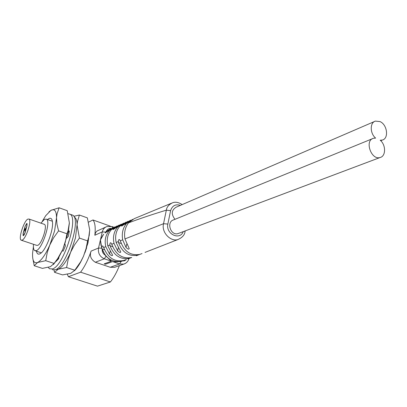 <?xml version="1.0" encoding="UTF-8"?>
<svg xmlns="http://www.w3.org/2000/svg" width="407" height="407" viewBox="0 0 407 407"><rect width="100%" height="100%" fill="white"/><g stroke="black" fill="none" stroke-linecap="round" stroke-linejoin="round"><path stroke-width="0.61" d="M24.827 227.02L26.633 223.55L26.974 223.535L26.923 225.829L25.249 232.148C24.512 234.493 23.794 235.658 23.107 235.638L23.158 233.303L24.903 227.045M27.111 223.753L26.791 224.054M24.781 229.304L24.527 230.265M23.423 235.16L23.489 235.592M22.237 240.12C26.114 238.543 31.944 220.518 29.07 219.058L27.808 219.119C23.886 220.981 18.208 238.685 21.088 240.155L22.237 240.12M21.561 240.313L36.594 245.335L37.8 245.324C41.835 243.824 47.563 225.921 44.516 224.399L43.976 224.216M40.919 223.158L44.526 219.271L46.556 219.21C51.124 221.484 42.47 248.463 36.437 250.605L34.671 250.61C33.603 249.796 33.216 247.69 33.496 244.302M88.136 239.443L87.82 242.491M86.645 247.761L84.931 252.711M105.815 227.03L98.24 230.489C96.52 230.927 95.38 232.509 94.826 235.241C95.691 227.671 95.075 222.583 92.974 219.968L88.599 222.105M67.348 274.262L68.391 276.724L80.576 272.191C84.656 266.727 88.161 259.697 91.102 251.104C89.398 255.647 90.802 259.366 95.314 262.25L104.34 258.796C99.796 256.715 97.858 253.123 98.535 248.021L91.102 251.104M102.182 236.35L103.658 234.198L100.422 239.927L101.781 237.037M110.383 228.81L105.515 232.082L102.284 231.893L100.422 239.921L101.781 248.265L105.23 255.174M112.948 227.717L105.123 232.987L105.998 231.629L110.963 228.592M123.703 260.49L121.774 261.202C112.551 262.764 105.962 258.664 102.015 248.896L101.862 248.25C101.765 246.494 102.086 245.747 102.823 246.001L103.973 248.122C108.053 258.023 114.642 262.144 123.733 260.48L125.727 259.742M109.875 244.989C109.834 243.274 110.195 242.557 110.953 242.831L112.113 244.973C116.071 254.945 122.619 259.117 131.746 257.489L129.731 258.247C120.604 259.89 114.036 255.728 110.032 245.767L109.875 244.989L107.789 245.838L112.586 255.103C112.363 256.059 111.35 255.718 109.554 254.085L105.774 246.652C104.35 240.252 105.591 234.829 109.508 230.377L115.064 226.806M102.152 249.44C102.142 251.958 103.169 253.871 105.24 255.189L106.024 256.161L104.34 258.796L111.37 261.182L106.024 256.161M111.37 261.182L104.202 263.838L105.403 264.24L112.586 261.594C112.993 261.986 115.68 261.955 120.635 261.492M112.586 261.594L119.561 263.955L121.255 261.35L123.102 260.75M125.28 263.461L123.723 264.102L119.561 263.955L110.272 267.272L95.314 262.25M110.272 267.272L114.672 267.302L115.71 266.936M121.255 261.35L116.977 261.904M80.576 272.191L110.399 281.975C113.772 277.727 116.773 272.278 119.414 265.629M110.399 281.975L97.482 286.141L68.391 276.724M110.307 226.155L92.974 219.968M101.033 245.579L100.422 239.921L98.535 248.021L101.862 248.25M107.789 245.838C106.38 239.438 107.621 234.005 111.513 229.538L117.043 225.941M121.255 224.13L113.197 229.584L114.031 228.2L119.276 224.99M125.712 259.747L123.733 260.48M129.731 258.247L127.966 258.908M129.716 258.252L127.961 258.928M139.881 254.385L137.846 255.169C128.739 256.725 122.298 252.528 118.523 242.572L118.361 241.565L116.127 242.465L120.726 251.892C120.497 252.925 119.465 252.574 117.618 250.849L114.001 243.325C112.683 236.955 113.914 231.527 117.684 227.035L123.611 223.148M116.127 242.465C114.855 236.121 116.076 230.698 119.79 226.195L126.043 222.1M130.606 220.177L124.735 223.809L121.764 226.114L122.532 224.7L128.057 221.271M137.846 255.169L136.355 255.738M137.825 255.174L136.35 255.779M118.361 241.565C118.437 239.962 118.844 239.311 119.582 239.611L120.721 241.763C124.415 251.699 130.805 255.906 139.896 254.38L142.038 253.556M185.2 230.901L185.032 231.629C184.651 234.936 182.331 237.556 178.068 239.489C171.322 242.185 161.177 232.89 163.538 223.708L124.944 238.929L129.192 248.509C128.958 249.644 127.9 249.272 126.012 247.41L122.695 239.83C121.591 233.587 122.787 228.21 126.287 223.692L132.631 219.358M124.944 238.929C123.906 232.738 125.097 227.381 128.51 222.858L134.3 218.61M183.272 231.629C179.782 240.791 165.608 233.964 167.847 224.069L163.538 223.708L166.341 210.165C166.722 207.051 168.834 204.573 172.67 202.737C175.448 201.694 178.612 202.315 182.168 204.594M141.911 253.602L139.896 254.38M178.068 239.489L145.085 252.376M146.032 252.009L145.075 252.426M167.847 224.069L170.599 210.653L166.341 210.165C152.483 214.377 139.871 218.61 128.51 222.858M170.599 210.653C172.273 205.657 175.554 203.887 180.438 205.342M184.651 231.11L185.032 231.629M374.455 121.52L176.048 207.239C171.418 210.226 171.067 214.25 174.99 219.312M372.502 138.69L173.606 219.882C166.051 221.871 170.686 236.096 178.083 233.582L178.851 233.292M380.026 121.581L375.396 121.113C369.79 122.522 369.897 133.46 375.62 138.1L373.453 138.299C364.321 140.476 371.22 160.47 380.097 157.509C386.004 156.242 386.039 144.963 380.209 140.242L382.31 140.054C389.056 138.522 387.301 124.623 380.026 121.581M26.068 229.049L25.626 229.487L24.929 229.365M23.804 235.292L23.397 235.149M25.107 229.309C26.516 227.528 27.081 225.778 26.806 224.059L26.496 224.074C25.086 225.86 24.522 227.61 24.807 229.324L25.107 229.309M23.57 235.098C24.985 233.318 25.549 231.558 25.27 229.823L24.969 229.838C23.555 231.629 22.99 233.384 23.275 235.109L23.57 235.098M53.434 264.55L58.562 257.763L62.805 249.415L68.29 232.056L69.363 222.868L68.015 230.891L66.926 233.76L58.567 230.876L56.975 224.237L56.542 218.361C56.548 211.121 54.686 208.45 50.951 210.348L45.706 215.715L42.303 221.276M66.926 233.76L65.354 241.982L62.805 249.415L57.667 258.628L54.09 263.431L50.427 266.687L42.389 268.376L34.239 265.74L37.581 262.505L45.721 260.689L47.253 252.493L49.791 245.034L53.541 237.902L58.567 230.876M54.09 263.431L45.721 260.689M33.41 246.622L32.585 253.261C32.306 260.673 33.974 263.751 37.581 262.505C41.428 260.5 45.498 254.675 49.791 245.034L54.594 230.906L57.097 213.685L59.112 207.789L67.241 210.694L69.363 222.868M47.573 219.561L48.825 218.64C50.926 217.572 52.147 218.757 52.498 222.202C53.459 230.306 46.103 249.756 40.72 253.322L39.784 253.897C38.044 254.64 36.945 253.744 36.488 251.216M32.723 258.079L34.239 265.74M59.112 207.789L50.951 210.348L48.937 211.894M52.391 221.281L51.46 220.92M40.456 252.528L41.372 252.778M52.233 269.678L55.352 269.77C66.427 266.722 81.466 219.439 72.843 215.222L71.21 214.642M48.27 267.399L49.542 268.803L52.635 268.89C63.64 265.807 78.729 218.462 70.182 214.275L68.117 213.716M69.338 223.911L69.353 223.519M56.186 261.345L58.639 258.694L58.99 257.041M62.164 250.854L63.141 251.15L65.385 245.97L64.967 243.915M66.829 238.09L68.417 236.106L69.338 231.008L68.132 231.385M58.71 258.348L58.15 258.165M69.104 232.29L68.3 232.01M74.461 270.757C76.638 268.579 78.81 265.481 80.973 261.472L83.445 256.359L87.983 242.943L89.708 230.011L89.209 235.505L87.597 240.893L79.416 238.07L77.147 225.6C77.111 220.813 76.134 217.974 74.222 217.084M87.597 240.893L85.918 249.328L83.445 256.359L80.728 261.691L74.791 270.223L70.813 273.331L62.556 274.903L54.569 272.319L58.226 269.231L66.595 267.536L68.157 259.442L70.701 252.07L74.435 245.024L79.416 238.07M74.791 270.223L66.595 267.536M55.993 269.47L58.226 269.231C62.251 267.318 66.407 261.599 70.701 252.07L75.417 238.08L77.447 221.688L79.39 215.028L87.357 217.872L89.708 230.011M53.968 270.106L54.569 272.319M79.39 215.028L73.815 216.315M94.826 235.241L102.284 231.893C102.966 229.258 104.487 227.482 106.838 226.557L112.159 226.613L112.439 227.905M111.966 226.541L113.935 227.243M106.334 231.308C107.356 229.233 108.99 228.281 111.233 228.449M105.774 246.652L103.76 247.476M107.494 231.227L109.508 230.377M126.389 259.539L124.562 260.785L122.359 261.024M105.998 231.629L106.782 231.909M111.513 229.538L113.584 228.688M109.554 254.085L110.165 251.384M114.001 243.325L111.849 244.19M115.547 227.889L117.684 227.035M112.693 246.688L110.032 245.767M114.031 228.2L114.901 228.51M119.79 226.195L122.003 225.33M117.618 250.849L118.274 247.919M122.695 239.83L120.386 240.751M124.008 224.562L126.287 223.692M121.291 243.539L118.523 242.572M122.532 224.7L123.509 225.051M126.012 247.41L126.73 244.164M104.553 249.771L102.015 248.896M29.07 219.058L44.516 224.399M46.556 219.21L52.386 221.245M35.399 250.854L41.204 252.778M128.994 258.567C128.164 261.391 126.404 263.237 123.723 264.102L114.672 267.302M134.58 218.513L171.459 203.235M380.698 140.7L382.31 140.054M178.083 233.582L380.097 157.509M27.172 224.186L26.806 224.059M25.789 230.001L25.27 229.823M58.562 257.763L57.667 258.628M68.29 232.056L68.015 230.891M72.843 215.222L70.182 214.275M87.983 242.943L87.5 241.59"/></g></svg>
